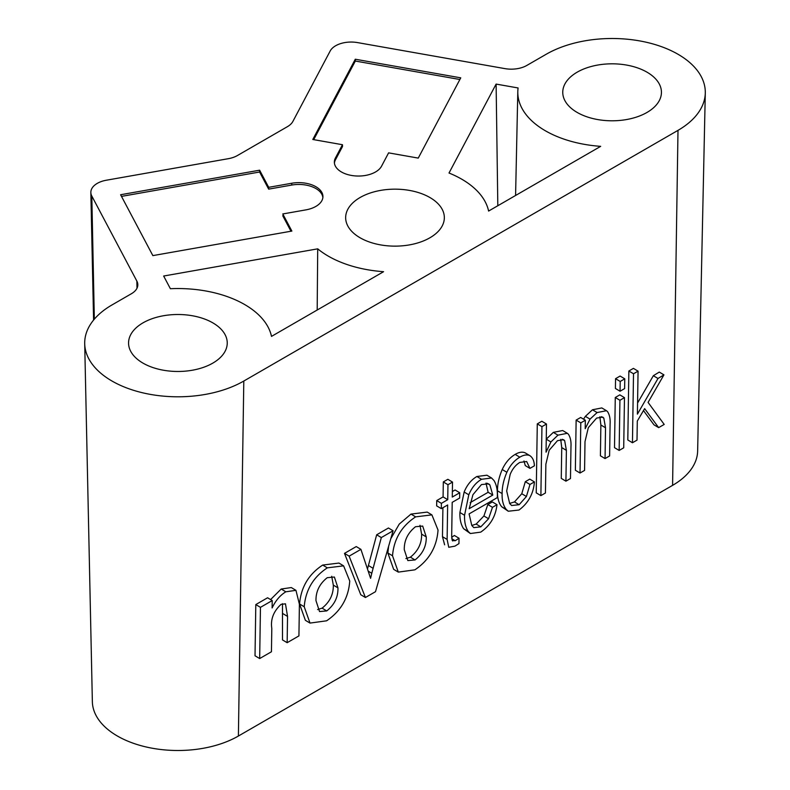 <?xml version="1.0" encoding="UTF-8"?>
<svg xmlns="http://www.w3.org/2000/svg" width="790" height="790" viewBox="0 0 790 790"><rect width="100%" height="100%" fill="white"/><g stroke="black" fill="none" stroke-linecap="round" stroke-linejoin="round"><path stroke-width="1.19" d="M315.872 186.717A24.125 13.924 0 0 0 291.757 183.24L268.689 187.319L259.624 170.196L120.613 194.735L152.855 255.614L291.865 231.075L282.79 213.952L305.858 209.883A24.125 13.924 0 0 0 322.932 196.74A24.125 13.924 0 0 0 315.872 186.717M341.418 171.963A24.125 13.924 0 0 0 381.55 166.186L388.601 152.865L418.256 158.099L460.758 77.845L355.303 59.23L312.8 139.484L342.465 144.718L335.404 158.04A24.125 13.924 0 0 0 334.358 162.286A24.125 13.924 0 0 0 341.418 171.963M600.677 146.347A94.296 54.441 180 0 1 545.416 130.804A94.296 54.441 180 0 1 517.806 91.64A94.296 54.441 180 0 1 518.102 87.966L496.11 84.086L449.016 173.02A94.296 54.441 180 0 1 488.605 211.058L600.677 146.347M170.383 288.715A94.296 54.441 180 0 1 244.584 304.496A94.296 54.441 180 0 1 271.503 336.392L383.584 271.691A94.296 54.441 180 0 1 317.708 248.84L163.658 276.026L170.383 288.715M429.888 197.51A49.345 28.489 0 0 0 376 191.358A49.345 28.489 0 0 0 345.655 217.803A49.345 28.489 0 0 0 360.112 237.79A49.345 28.489 0 0 0 413.763 244.001A49.345 28.489 0 0 0 444.345 217.803A49.345 28.489 0 0 0 429.888 197.51M212.796 322.843A49.345 28.489 0 0 0 158.899 316.701A49.345 28.489 0 0 0 128.563 343.137A49.345 28.489 0 0 0 143.01 363.133A49.345 28.489 0 0 0 196.661 369.335A49.345 28.489 0 0 0 227.244 343.137A49.345 28.489 0 0 0 212.796 322.843M646.99 72.166A49.345 28.489 0 0 0 593.093 66.014A49.345 28.489 0 0 0 562.757 92.46A49.345 28.489 0 0 0 577.204 112.457A49.345 28.489 0 0 0 630.864 118.658A49.345 28.489 0 0 0 661.437 92.46A49.345 28.489 0 0 0 646.99 72.166M84.708 343.65L92.361 701.718A85.547 49.395 0 0 0 117.414 736.033A85.547 49.395 0 0 0 238.392 736.033L672.586 485.356A85.547 49.395 0 0 0 697.639 451.041L705.292 92.973A93.2 53.809 0 0 0 648.294 42.719A93.2 53.809 0 0 0 546.196 54.263L526.802 65.452A21.932 12.66 180 0 1 504.879 68.612L357.554 42.601A21.932 12.66 0 0 0 330.171 51.014L292.893 121.413A21.932 12.66 180 0 1 287.422 126.667L237.405 155.541A21.932 12.66 180 0 1 228.31 158.691L106.374 180.219A21.932 12.66 0 0 0 90.85 192.483A21.932 12.66 0 0 0 91.808 196.029L136.858 281.092A21.932 12.66 180 0 1 137.816 284.637A21.932 12.66 180 0 1 131.387 293.742L112.002 304.94A93.2 53.809 0 0 0 84.708 343.65A93.2 53.809 0 0 0 112.002 381.037A93.2 53.809 0 0 0 243.804 381.037L677.998 130.36A93.2 53.809 0 0 0 705.292 92.973M615.558 378.687L615.4 388.453L620.051 391.238L624.614 388.601L624.771 378.835L620.111 376.05L615.558 378.687L620.209 381.461L620.051 391.238M603.807 418.108L605.525 427.775L605.051 458.575L609.613 455.939L610.097 424.003C610.413 418.848 609.554 414.701 607.5 411.58L606.473 410.711L597.102 412.558L590.031 419.125L585.202 428.694L585.331 420.24L580.68 417.466L576.137 420.092L575.367 470.248L580.018 473.032L584.57 470.406L585.005 441.6L588.333 427.637L596.608 418.088L602.76 417.1L603.807 418.108L601.368 416.656M606.473 410.711L601.822 407.926L592.451 409.783L585.38 416.35L583.534 419.164M599.867 416.765L600.874 424.99L600.4 455.8L605.051 458.575M523.977 460.965L525.291 465.606L529.942 468.381L534.386 465.824C534.218 460.925 532.677 457.509 529.764 455.583L525.113 452.808C522.289 451.613 518.981 452.147 515.169 454.398C509.728 457.608 505.412 462.644 502.223 469.517C499.013 477.022 497.433 484.122 497.473 490.807C497.226 497.591 498.618 502.894 501.66 506.716L508.276 511.239L519.02 510.024C528.372 503.023 533.507 493.651 534.415 481.89L529.764 479.115L525.311 481.683L521.775 493.73L514.488 501.936L509.599 503.428M525.646 453.124L525.113 452.808M459.731 492.763L452.275 497.058L452.512 482.088L447.96 484.714L447.733 499.685L441.383 503.349L441.304 508.642L447.654 504.978L447.12 539.452L448.76 547.282L454.941 546.137L458.951 543.619L459.029 538.247L455.188 540.745L452.236 540.419L451.683 536.183L452.196 502.351L459.642 498.056L459.731 492.763L455.079 489.978L452.364 491.548M459.029 538.247L454.378 535.472L451.673 537.279M442.913 507.713L442.469 536.667L444.622 544.804M452.512 482.088L447.861 479.303L443.309 481.93L443.081 496.91L436.732 500.574L436.653 505.867L441.304 508.642M310.016 623.083L305.365 620.308L299.568 603.975C300.97 587.246 308.683 574.271 322.685 565.067L338.95 563.063L343.601 565.847L349.743 581.045C348.528 597.941 340.816 611.193 326.606 620.802L310.016 623.083L304.219 606.75C305.621 590.021 313.334 577.056 327.337 567.842L343.601 565.847M270.585 599.571L281.191 589.024L291.303 587.562L295.954 590.337L299.4 604.231L298.926 635.901L287.145 642.695L282.494 639.92L282.474 603.698M287.145 642.695L287.55 616.417L285.466 603.817L281.062 604.36C273.528 611.312 270.437 619.34 271.8 628.445L271.444 651.76L259.673 658.554L255.022 655.779L255.802 604.577L267.573 597.773L272.224 600.558L272.115 607.935C275.562 600.657 280.134 595.275 285.842 591.799L281.191 589.024M371.784 573.283L381.323 537.565L393.094 530.771L375.497 591.69L365.415 597.507L360.763 594.732L344.489 553.375L356.26 546.571L360.912 549.356L370.589 578.329L371.784 573.283L368.555 571.358M367.607 568.563L376.672 534.79L388.443 527.996L393.094 530.771M398.308 572.108L392.512 555.775C393.914 539.047 401.626 526.081 415.639 516.867L431.893 514.873L438.035 530.07C436.821 546.966 429.108 560.219 414.898 569.827L398.308 572.108L393.657 569.333L387.86 553L388.611 546.285M390.803 538.701L399.266 524.076L410.978 514.093L427.242 512.088L431.893 514.873M476.153 524.066L471.798 525.488L469.092 513.905L497.256 497.651C497.73 490.679 496.653 484.991 494.036 480.587L491.568 477.99L481.535 479.283L476.884 476.508C471.304 479.767 467.058 484.932 464.145 492.012L459.908 512.493C459.671 519.168 460.896 524.57 463.592 528.698L470.346 533.526L480.715 532.134C490.205 525.666 495.626 516.522 496.999 504.701L492.348 501.926L487.825 504.534L483.915 515.979L476.153 524.066L480.804 526.841L473.803 527.631L471.788 525.478M491.568 477.99L486.916 475.205L476.884 476.508M564.672 440.702L566.39 450.369L565.917 481.169L570.479 478.533L570.973 446.597C571.279 441.442 570.419 437.295 568.365 434.174L567.338 433.305L557.967 435.152L550.897 441.956L546.058 452.166L546.482 424.023L541.831 421.248L537.289 423.875L536.232 492.841L540.883 495.626L545.436 493L545.87 464.194L549.198 450.231L557.473 440.682L563.635 439.694L564.672 440.702L562.233 439.25M567.338 433.305L562.687 430.52L553.316 432.377L546.245 439.181L550.897 441.956M560.732 439.359L561.739 447.584L561.265 478.394L565.917 481.169M615.272 397.498L614.501 447.654L619.153 450.438L623.715 447.802L624.475 397.637L619.824 394.862L615.272 397.498L619.923 400.273L619.153 450.438M658.653 427.627L664.202 424.428L648.077 402.406L663.936 374.865L658.001 378.489L637.402 414.148L638.063 371.152L633.412 368.377L628.86 371.004L627.803 439.971L632.454 442.756L637.007 440.129L637.303 421.07L644.64 408.628L658.653 427.627L654.001 424.852L643.485 410.583M663.936 374.865L659.285 372.08L653.35 375.704L637.57 403.019M317.185 310.026L317.708 248.84M497.819 205.736L496.11 84.086M334.427 163.184A24.085 13.904 180 0 1 335.444 159.837L342.514 146.496L342.465 144.718M313.709 139.652L355.332 61.047L355.303 59.23M121.492 196.384L259.594 172.013L259.624 170.196M259.594 172.013L268.659 189.136L268.689 187.319M285.842 591.799L295.954 590.337M259.673 658.554L260.453 607.352L255.802 604.577M260.453 607.352L272.224 600.558M315.98 600.667L319.545 611.559L326.744 610.927C334.437 604.804 338.179 597.121 337.962 587.879L334.387 577.036L327.248 577.688C319.565 583.79 315.803 591.443 315.98 600.667M304.219 606.75L299.568 603.975M327.337 567.842L322.685 565.067M317.6 609.564L322.093 608.152C329.786 602.019 333.528 594.337 333.311 585.104L331.701 576.285M326.744 610.927L322.093 608.152M337.962 587.879L333.311 585.104M381.323 537.565L376.672 534.79M373.028 568.267L368.377 565.482M365.415 597.507L349.141 556.15L344.489 553.375M349.141 556.15L360.912 549.356M404.273 549.692L407.838 560.584L415.036 559.952C422.729 553.83 426.472 546.147 426.254 536.904L422.68 526.061L415.54 526.713C407.857 532.815 404.095 540.469 404.273 549.692M392.512 555.775L387.86 553M415.639 516.867L410.978 514.093M405.892 558.589L410.385 557.177C418.078 551.045 421.821 543.362 421.603 534.129L419.994 525.311M415.036 559.952L410.385 557.177M426.254 536.904L421.603 534.129M447.96 484.714L443.309 481.93M447.733 499.685L443.081 496.91M441.383 503.349L436.732 500.574M455.188 540.745L451.762 538.691M452.749 540.992L452.236 540.419M481.535 479.283C475.955 482.542 471.709 487.716 468.796 494.787L464.145 492.012M468.796 494.787L464.56 515.278L459.908 512.493M464.56 515.278C464.322 521.943 465.547 527.345 468.243 531.473L463.592 528.698M468.243 531.473L470.346 533.526M496.999 504.701L492.476 507.318L487.825 504.534M492.476 507.318L488.566 518.754L483.915 515.979M488.566 518.754L480.804 526.841M489.869 484.912L492.792 495.063L469.171 508.701L472.943 494.688L481.456 484.576L488.585 483.836L489.869 484.912L487.075 483.243M492.792 495.063L488.141 492.279L470.169 502.657M485.998 483.134L488.141 492.279M525.419 452.986L529.764 455.583C526.94 454.398 523.632 454.922 519.82 457.173L515.169 454.398M519.82 457.173C514.379 460.392 510.064 465.429 506.874 472.292L502.223 469.517M506.874 472.292C503.665 479.797 502.085 486.897 502.124 493.582L497.473 490.807M502.124 493.582C501.877 500.376 503.269 505.679 506.311 509.491L501.66 506.716M506.311 509.491L508.276 511.239M534.415 481.89L529.962 484.468L525.311 481.683M529.962 484.468L526.426 496.505L521.775 493.73M526.426 496.505L519.139 504.711L514.488 501.936M519.139 504.711L511.644 505.511L509.708 503.595L506.676 490.985L510.152 474.464C512.345 469.043 515.564 465.034 519.8 462.426L526.683 461.528L529.942 468.381M546.482 424.023L541.94 426.649L540.883 495.626M541.94 426.649L537.289 423.875M557.967 435.152L553.316 432.377M585.331 420.24L580.788 422.867L580.018 473.032M580.788 422.867L576.137 420.092M597.102 412.558L592.451 409.783M590.031 419.125L585.38 416.35M624.475 397.637L619.923 400.273M624.771 378.835L620.209 381.461M638.063 371.152L633.511 373.779L632.454 442.756M633.511 373.779L628.86 371.004M658.001 378.489L653.35 375.704M355.332 61.047L459.879 79.504M268.659 189.136L291.767 185.058A24.085 13.904 180 0 1 315.842 188.524A24.085 13.904 180 0 1 321.836 194.281A24.125 13.924 0 0 1 322.853 197.668M282.741 215.729L290.957 231.233M291.767 185.058L291.757 183.24M677.998 130.36L672.586 485.356M243.804 381.037L238.392 736.033M136.996 288.202L136.858 281.092M91.808 196.029L94.336 319.16M335.444 159.837L335.404 158.04M287.55 616.417L282.899 613.642M447.12 539.452L442.469 536.667M566.39 450.369L561.739 447.584M605.525 427.775L600.874 424.99M517.806 91.64L515.584 195.476M93.585 320.059L90.85 192.483"/></g></svg>

